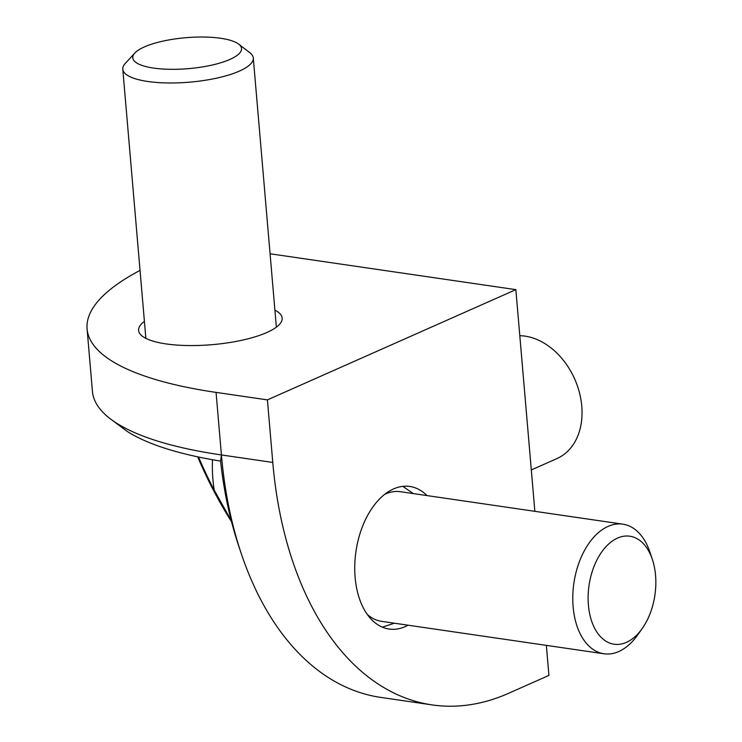<?xml version="1.0" encoding="UTF-8"?>
<svg xmlns="http://www.w3.org/2000/svg" width="742" height="742" viewBox="0 0 742 742"><rect width="100%" height="100%" fill="white"/><g stroke="black" fill="none" stroke-linecap="round" stroke-linejoin="round"><path stroke-width="1.11" d="M534.861 511.331L515.857 289.64L267.417 399.882L272.778 462.442A338.371 206.397 98.3 0 0 353.34 663.932A338.371 206.397 98.3 0 0 432.085 704.9A338.371 206.397 98.3 0 0 508.641 693.288L548.932 675.406L546.353 645.373M432.085 704.9L380.729 697.406A338.371 206.397 -81.7 0 1 301.985 656.438A338.371 206.397 -81.7 0 1 241.196 553.393A338.371 206.397 -81.7 0 1 221.422 454.948L220.587 461.097A327.454 199.737 98.3 0 0 238.711 545.991L241.196 553.393M140.034 270.403A338.371 96.247 -4.9 0 0 87.083 328.929A338.371 96.247 -4.9 0 0 89.411 337.962A338.371 96.247 -4.9 0 0 216.061 392.388L267.417 399.882M272.778 462.442L221.422 454.948A338.371 96.247 175.1 0 1 110.066 418.627A338.371 96.247 175.1 0 1 94.781 400.522A338.371 96.247 175.1 0 1 92.444 391.479L87.083 328.929M231.216 520.541L214.234 490.147A327.454 242.198 66.1 0 1 198.541 457.016M197.678 456.831A338.371 250.267 -113.9 0 0 231.532 521.747M110.066 418.627L127.336 431.492A327.454 93.14 -4.9 0 0 220.587 461.097M274.911 310.156A72.039 20.488 175.1 0 1 282.164 318.105A72.039 20.488 175.1 0 1 242.578 340.096A72.039 20.488 175.1 0 1 166.069 343.917A72.039 20.488 175.1 0 1 138.615 330.413A72.039 20.488 175.1 0 1 144.402 321.351M402.86 486.362L413.313 493.597M408.1 625.2A72.039 43.936 -81.7 0 1 389.031 629.031A72.039 43.936 -81.7 0 1 355.13 577.415A72.039 43.936 -81.7 0 1 409.844 486.464A72.039 43.936 -81.7 0 1 427.012 495.591M652.366 559.44A54.574 33.288 -81.7 0 1 642.303 628.391A54.574 33.288 -81.7 0 1 626.443 642.349A54.574 33.288 -81.7 0 1 588.406 605.12A54.574 33.288 -81.7 0 1 617.511 538.089A54.574 33.288 -81.7 0 1 652.366 559.44L649.881 552.039A65.491 39.947 98.3 0 0 622.872 524.167L400.337 491.696A65.491 39.947 98.3 0 0 385.525 493.949A65.491 39.947 98.3 0 0 384.764 494.293M622.872 524.167A65.491 39.947 98.3 0 0 608.06 526.412A65.491 39.947 98.3 0 0 572.824 595.13A65.491 39.947 98.3 0 0 603.96 653.776A65.491 39.947 98.3 0 0 618.782 651.532A65.491 39.947 98.3 0 0 637.805 634.781L642.303 628.391M367.244 614.376A65.491 39.947 98.3 0 0 381.425 621.314L603.96 653.776M394.401 623.206L382.325 627.148M134.821 53.034L125.259 63.441A65.491 18.624 -4.9 0 0 122.792 69.191A65.491 18.624 -4.9 0 0 167.479 82.956A65.491 18.624 -4.9 0 0 239.397 71.093A65.491 18.624 -4.9 0 0 253.291 58.006A65.491 18.624 -4.9 0 0 249.887 52.756L238.683 44.13A54.574 15.526 175.1 0 1 229.946 59.416A54.574 15.526 175.1 0 1 162.461 68.997A54.574 15.526 175.1 0 1 134.821 53.034A54.574 15.526 175.1 0 1 144.356 46.931A54.574 15.526 175.1 0 1 196.342 37.1A54.574 15.526 175.1 0 1 238.683 44.13M519.808 335.699A65.491 48.443 66.1 0 1 581.774 406.189A65.491 48.443 66.1 0 1 556.992 458.556L531.318 469.946M214.234 490.147A130.917 96.831 66.1 0 1 212.49 459.725M515.857 289.64L270.079 253.783M221.422 454.948L216.061 392.388M253.291 58.006L276.367 327.166M145.784 337.462L145.256 338.037M276.293 326.267L276.914 326.749M122.792 69.191L145.868 338.352"/></g></svg>
